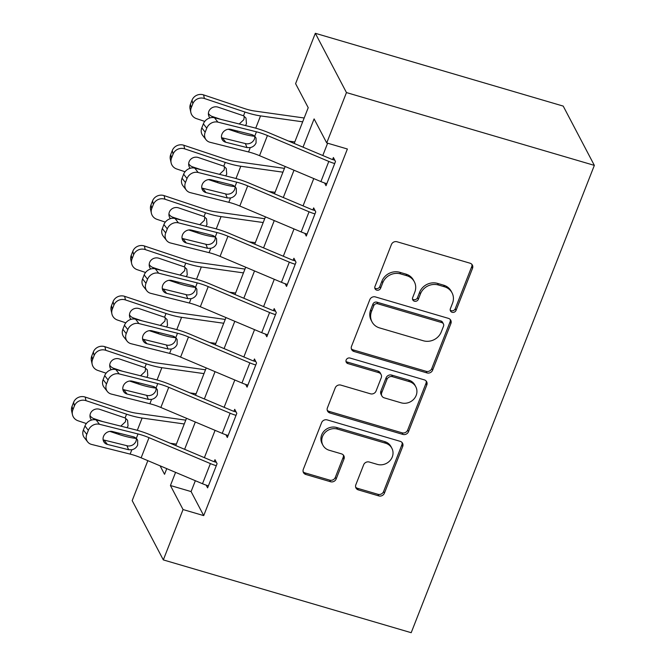 <?xml version="1.0" encoding="UTF-8"?>
<svg xmlns="http://www.w3.org/2000/svg" width="666" height="666" viewBox="0 0 666 666"><rect width="100%" height="100%" fill="white"/><g stroke="black" fill="none" stroke-linecap="round" stroke-linejoin="round"><path stroke-width="1" d="M452.131 312.287A3.097 2.83 152.3 0 0 456.06 310.356L472.519 268.34A4.421 4.046 152.3 0 0 470.021 263.195L397.019 241.758A4.421 4.046 152.3 0 0 391.417 244.522L374.95 286.538A3.097 2.83 152.3 0 0 376.706 290.135A3.097 2.83 152.3 0 0 380.627 288.203L382.759 282.767A14.144 12.945 152.3 0 1 400.699 273.926L406.776 275.707A14.144 12.945 152.3 0 1 414.344 281.785A14.144 12.945 152.3 0 1 414.793 292.174L412.662 297.61A3.097 2.83 152.3 0 0 414.418 301.215A3.097 2.83 152.3 0 0 418.34 299.284L420.471 293.839A14.144 12.945 152.3 0 1 438.411 284.998L444.497 286.788A14.144 12.945 152.3 0 1 452.056 292.865A14.144 12.945 152.3 0 1 452.514 303.246L450.382 308.691A3.097 2.83 152.3 0 0 452.131 312.287M450.199 310.081A3.097 2.83 152.3 0 0 455.219 308.749L471.678 266.741A4.421 4.046 152.3 0 0 471.861 264.344M374.775 287.937A3.097 2.83 152.3 0 0 379.786 286.605L381.918 281.169L382.759 282.767M412.487 299.009A3.097 2.83 152.3 0 0 417.499 297.677L419.63 292.241L420.471 293.839M355.835 484.756A4.421 4.046 152.3 0 0 358.341 489.901L378.812 495.912A4.421 4.046 152.3 0 0 384.424 493.148L402.705 446.486A4.421 4.046 152.3 0 0 400.199 441.342L327.206 419.905A4.421 4.046 152.3 0 0 321.603 422.669L303.313 469.33A4.421 4.046 152.3 0 0 305.819 474.475L330.561 481.743A4.421 4.046 152.3 0 0 336.163 478.979L343.989 459.007A4.421 4.046 152.3 0 0 341.483 453.862L329.22 450.258A11.822 10.822 152.3 0 1 322.902 445.179A11.822 10.822 152.3 0 1 324.817 432.808A11.822 10.822 152.3 0 1 337.512 429.104L385.564 443.215A11.822 10.822 152.3 0 1 391.883 448.293A11.822 10.822 152.3 0 1 389.96 460.664A11.822 10.822 152.3 0 1 377.272 464.368L369.264 462.021A4.421 4.046 152.3 0 0 363.661 464.785L355.835 484.756M195.346 480.71L191.092 491.583L203.713 515.609L183.05 509.548L163.32 559.906L411.197 632.7L594.347 165.376L563.211 106.094L315.326 33.3L295.596 83.658L308.216 107.692L294.205 143.44M203.713 515.609L347.386 149.001L326.723 142.932L346.462 92.574L594.347 165.376M427.014 372.927A4.421 4.046 152.3 0 0 432.617 370.163L450.907 323.501A4.421 4.046 152.3 0 0 448.401 318.356L375.408 296.919A4.421 4.046 152.3 0 0 369.796 299.683L351.515 346.345A4.421 4.046 152.3 0 0 354.021 351.49L427.014 372.927L426.173 371.328A4.421 4.046 152.3 0 0 431.776 368.564L450.066 321.903A4.421 4.046 152.3 0 0 450.241 319.505M426.806 384.998L408.516 431.66A4.421 4.046 152.3 0 1 402.913 434.423L329.92 412.987A4.421 4.046 152.3 0 1 327.414 407.842L335.239 387.87A4.421 4.046 152.3 0 1 340.842 385.106L370.446 393.797A4.421 4.046 152.3 0 0 376.057 391.034L381.243 377.788A4.421 4.046 152.3 0 0 378.738 372.644L347.918 363.594A3.097 2.83 152.3 0 1 346.77 359.024A3.097 2.83 152.3 0 1 350.091 358.058L424.3 379.853A4.421 4.046 152.3 0 1 426.806 384.998L425.965 383.391L407.675 430.053L408.516 431.66M327.622 143.198L322.794 155.511M313.761 178.563L303.055 205.869M294.022 228.921L283.325 256.227M274.292 279.279L263.586 306.585M254.554 329.637L243.848 356.943M234.815 379.995L224.117 407.301M215.085 430.353L204.379 457.667M324.592 182.984L326.015 185.706L335.489 161.538L333.391 157.526L332.6 159.54A4.504 1.24 -158.6 0 1 330.91 158.941L269.539 133.034A33.766 9.324 21.4 0 0 253.063 127.456L214.519 117.782L217.899 122.136A9.008 7.85 142.2 0 0 206.76 128.188L205.178 132.209A9.008 7.85 142.2 0 0 206.052 139.743A9.008 7.85 142.2 0 0 210.006 142.274L248.551 151.956A22.511 6.219 21.4 0 1 259.532 155.669L320.912 181.585A15.759 4.354 -158.6 0 0 326.806 183.691L334.707 163.553A15.759 4.354 -158.6 0 1 328.804 161.438L267.432 135.531A22.511 6.219 21.4 0 0 256.443 131.81L217.899 122.136M304.853 233.341L306.285 236.064L315.759 211.896L313.653 207.892L312.862 209.907A4.504 1.24 -158.6 0 1 311.18 209.299L249.808 183.391A33.766 9.324 21.4 0 0 233.325 177.814L194.788 168.14L198.168 172.494A9.008 7.85 142.2 0 0 187.021 178.546L185.439 182.576A9.008 7.85 142.2 0 0 186.322 190.101A9.008 7.85 142.2 0 0 190.276 192.632L228.813 202.314A22.511 6.219 21.4 0 1 239.802 206.027L301.174 231.943A15.759 4.354 -158.6 0 0 307.076 234.049L314.968 213.911A15.759 4.354 -158.6 0 1 309.066 211.796L247.694 185.889A22.511 6.219 21.4 0 0 236.705 182.168L198.168 172.494M285.123 283.708L286.546 286.422L296.02 262.254L293.914 258.25L293.132 260.264A4.504 1.24 -158.6 0 1 291.442 259.657L230.07 233.749A33.766 9.324 21.4 0 0 213.595 228.18L175.05 218.498L178.43 222.852A9.008 7.85 142.2 0 0 167.291 228.904L165.709 232.934A9.008 7.85 142.2 0 0 166.583 240.459A9.008 7.85 142.2 0 0 170.538 242.99L209.082 252.672A22.511 6.219 21.4 0 1 220.063 256.385L281.435 282.301A15.759 4.354 -158.6 0 0 287.337 284.407L295.229 264.269A15.759 4.354 -158.6 0 1 289.335 262.154L227.955 236.247A22.511 6.219 21.4 0 0 216.974 232.534L178.43 222.852M265.384 334.066L266.816 336.78L276.29 312.612L274.184 308.608L273.393 310.622A4.504 1.24 -158.6 0 1 271.711 310.015L210.331 284.107A33.766 9.324 21.4 0 0 193.856 278.538L155.311 268.856L158.699 273.21A9.008 7.85 142.2 0 0 147.552 279.262L145.971 283.291A9.008 7.85 142.2 0 0 146.845 290.817A9.008 7.85 142.2 0 0 150.799 293.356L189.344 303.03A22.511 6.219 21.4 0 1 200.333 306.743L261.705 332.659A15.759 4.354 -158.6 0 0 267.599 334.765L275.499 314.627A15.759 4.354 -158.6 0 1 269.597 312.512L208.225 286.605A22.511 6.219 21.4 0 0 197.236 282.892L158.699 273.21M245.646 384.424L247.078 387.137L256.552 362.97L254.445 358.966L253.654 360.98A4.504 1.24 -158.6 0 1 251.973 360.373L190.601 334.465A33.766 9.324 21.4 0 0 174.117 328.896L135.581 319.214L138.961 323.568A9.008 7.85 142.2 0 0 127.814 329.62L126.24 333.649A9.008 7.85 142.2 0 0 127.114 341.175A9.008 7.85 142.2 0 0 131.069 343.714L169.605 353.388A22.511 6.219 21.4 0 1 180.594 357.101L241.966 383.017A15.759 4.354 -158.6 0 0 247.869 385.123L255.761 364.985A15.759 4.354 -158.6 0 1 249.858 362.87L188.486 336.963A22.511 6.219 21.4 0 0 177.506 333.25L138.961 323.568M225.916 434.781L227.339 437.504L236.813 413.328L234.715 409.324L233.924 411.338A4.504 1.24 -158.6 0 1 232.234 410.731L170.862 384.823A33.766 9.324 21.4 0 0 154.387 379.254L115.842 369.572L119.222 373.926A9.008 7.85 142.2 0 0 108.083 379.978L106.502 384.007A9.008 7.85 142.2 0 0 107.376 391.533A9.008 7.85 142.2 0 0 111.33 394.072L149.875 403.746A22.511 6.219 21.4 0 1 160.856 407.467L222.236 433.375A15.759 4.354 -158.6 0 0 228.13 435.489L236.03 415.343A15.759 4.354 -158.6 0 1 230.128 413.228L168.756 387.321A22.511 6.219 21.4 0 0 157.767 383.608L119.222 373.926M206.177 485.139L207.609 487.862L217.083 463.686L214.976 459.682L214.186 461.696A4.504 1.24 -158.6 0 1 212.504 461.088L151.124 435.181A33.766 9.324 21.4 0 0 134.649 429.612L96.112 419.93L99.492 424.284A9.008 7.85 142.2 0 0 88.345 430.336L86.763 434.365A9.008 7.85 142.2 0 0 87.646 441.891A9.008 7.85 142.2 0 0 91.592 444.43L130.136 454.104A22.511 6.219 21.4 0 1 141.125 457.825L202.497 483.732A15.759 4.354 -158.6 0 0 208.4 485.847L216.292 465.7A15.759 4.354 -158.6 0 1 210.389 463.586L149.018 437.679A22.511 6.219 21.4 0 0 138.029 433.966L99.492 424.284M163.32 559.906L132.184 500.624L147.844 460.664M175.583 472.369L170.429 485.514L183.05 509.548M326.723 142.932L314.102 118.906L303.03 147.169M293.997 170.221L283.291 197.527M274.259 220.579L263.561 247.885M254.52 270.937L243.823 298.243M234.79 321.295L224.084 348.601M215.051 371.653L204.354 398.959M195.321 422.011L184.615 449.317M346.462 92.574L315.326 33.3M160.09 465.834L164.544 474.3L166.758 468.648M175.791 445.596L186.497 418.281M195.529 395.238L206.227 367.923M215.26 344.88L225.965 317.565M234.998 294.522L245.696 267.208M254.728 244.156L265.434 216.85M274.467 193.798L285.173 166.492M191.092 491.583L170.429 485.514M452.056 292.865L451.215 291.258A14.144 12.945 152.3 0 0 443.648 285.181L444.497 286.788M419.63 292.241A14.144 12.945 152.3 0 1 437.57 283.4L443.648 285.181M414.344 281.785L413.494 280.186A14.144 12.945 152.3 0 0 405.935 274.109L406.776 275.707M381.918 281.169A14.144 12.945 152.3 0 1 399.858 272.319L405.935 274.109M351.332 348.743A4.421 4.046 152.3 0 0 353.18 349.891L426.173 371.328M443.523 326.19A3.097 2.83 152.3 0 0 441.766 322.585L377.697 303.771A3.097 2.83 152.3 0 0 373.776 305.702L371.528 311.438A14.144 12.945 152.3 0 0 371.986 321.82A14.144 12.945 152.3 0 0 379.545 327.905L423.343 340.767A14.144 12.945 152.3 0 0 441.275 331.918L443.523 326.19M443.423 323.917L442.582 322.311A3.097 2.83 152.3 0 0 440.925 320.979L441.766 322.585M371.986 321.82L371.145 320.221A14.144 12.945 152.3 0 1 370.687 309.832L372.935 304.104A3.097 2.83 152.3 0 1 376.856 302.164L440.925 320.979M327.239 410.231A4.421 4.046 152.3 0 0 329.079 411.38L402.073 432.817A4.421 4.046 152.3 0 0 407.675 430.053M381.102 374.542L380.261 372.943A4.421 4.046 152.3 0 0 377.897 371.037L347.078 361.988L347.918 363.594M345.987 361.388A3.097 2.83 152.3 0 0 347.078 361.988M401.165 402.822A11.822 10.822 152.3 0 0 413.861 399.117A11.822 10.822 152.3 0 0 415.775 386.746A11.822 10.822 152.3 0 0 409.457 381.668L392.524 376.69A4.421 4.046 152.3 0 0 386.921 379.454L381.735 392.707A4.421 4.046 152.3 0 0 384.24 397.852L401.165 402.822M415.775 386.746L414.935 385.139A11.822 10.822 152.3 0 0 408.616 380.061L409.457 381.668M381.876 395.945L381.035 394.347A4.421 4.046 152.3 0 1 380.894 391.1L386.08 377.855A4.421 4.046 152.3 0 1 391.683 375.091L408.616 380.061M425.965 383.391A4.421 4.046 152.3 0 0 426.14 381.002M391.883 448.293L391.042 446.695A11.822 10.822 152.3 0 0 384.723 441.616L385.564 443.215M322.902 445.179L322.053 443.573A11.822 10.822 152.3 0 1 323.976 431.21A11.822 10.822 152.3 0 1 336.663 427.497L384.723 441.616M303.138 471.719A4.421 4.046 152.3 0 0 304.978 472.877L329.72 480.136A4.421 4.046 152.3 0 0 335.323 477.372L343.148 457.409A4.421 4.046 152.3 0 0 343.331 455.011M355.652 487.146A4.421 4.046 152.3 0 0 357.492 488.295L377.972 494.314A4.421 4.046 152.3 0 0 383.583 491.55L401.864 444.888A4.421 4.046 152.3 0 0 402.048 442.49M304.171 117.999L254.554 111.014A22.511 6.219 -158.6 0 1 244.172 108.458L203.596 94.897L204.387 98.493A9.008 8.508 167.6 0 0 192.824 103.746L192.033 100.15A9.008 8.508 -12.4 0 1 203.596 94.897M302.672 121.82L260.539 115.892A33.766 9.324 -158.6 0 1 244.971 112.046L204.387 98.493M294.78 141.966L288.661 141.1M254.928 136.355L252.639 136.031A33.766 9.324 -158.6 0 1 237.071 132.193L228.238 129.246M204.77 121.403L196.495 118.64A9.008 8.508 167.6 0 1 190.859 112.521L190.068 108.924A9.008 8.508 -12.4 0 1 190.451 104.179L192.033 100.15M209.89 117.915A7.201 6.81 -12.4 0 1 218.107 107.176L243.506 115.784L245.995 118.107L246.462 123.784L245.471 125.549M190.451 104.179L191.242 107.767L192.824 103.746M191.242 107.767A9.008 8.508 167.6 0 0 190.859 112.521M208.408 113.32A7.201 6.81 167.6 0 0 212.263 116.475L212.496 117.532M221.154 119.447L212.263 116.475M239.227 123.984L243.856 119.639L244.255 116.259M334.782 160.181L332.6 159.54M221.528 137.612A7.201 6.277 142.2 0 0 222.419 137.904L246.636 143.864C250.258 143.898 252.872 142.291 254.47 139.036L254.928 136.339M206.76 128.188L203.371 123.834L201.798 127.864L205.178 132.209M203.371 123.834A9.008 7.85 -37.8 0 1 214.519 117.782M206.052 139.743L202.672 135.389A9.008 7.85 -37.8 0 1 201.798 127.864M250.25 147.619L247.003 147.586L225.807 142.258A7.201 6.277 -37.8 0 1 222.644 140.235A7.201 6.277 -37.8 0 1 221.945 134.207A7.201 6.277 -37.8 0 1 230.861 129.371L252.056 134.69L254.745 136.155L256.06 138.095L256.069 142.89C254.945 145.396 253.005 146.97 250.25 147.619L248.551 151.956M284.44 168.356L234.823 161.372A22.511 6.219 -158.6 0 1 224.442 158.816L183.866 145.263L184.657 148.851A9.008 8.508 167.6 0 0 173.085 154.104L172.294 150.508A9.008 8.508 -12.4 0 1 183.866 145.263M282.942 172.178L240.801 166.25A33.766 9.324 -158.6 0 1 225.233 162.412L184.657 148.851M275.05 192.324L268.931 191.458M235.19 186.713L232.909 186.388A33.766 9.324 -158.6 0 1 217.341 182.551L208.508 179.604M185.04 171.761L176.765 168.998A9.008 8.508 167.6 0 1 171.129 162.879L170.329 159.282A9.008 8.508 -12.4 0 1 170.721 154.537L172.294 150.508M190.151 168.273A7.201 6.81 -12.4 0 1 198.368 157.534L223.768 166.15L226.265 168.465L226.723 174.142L225.732 175.907M170.721 154.537L171.512 158.133L173.085 154.104M171.512 158.133A9.008 8.508 167.6 0 0 171.129 162.879M188.678 163.678A7.201 6.81 167.6 0 0 192.524 166.833L192.757 167.89M201.415 169.805L192.524 166.833M219.489 174.342L224.117 169.996L224.517 166.625M264.702 218.714L215.085 211.73A22.511 6.219 -158.6 0 1 204.703 209.174L164.127 195.621L164.918 199.209A9.008 8.508 167.6 0 0 153.355 204.462L152.564 200.866A9.008 8.508 -12.4 0 1 164.127 195.621M263.203 222.536L221.062 216.608A33.766 9.324 -158.6 0 1 205.494 212.77L164.918 199.209M255.311 242.682L249.192 241.825M182.059 238.328A7.201 6.277 142.2 0 0 182.95 238.628L207.159 244.58C210.789 244.622 213.403 243.007 215.001 239.752L215.451 237.054L213.17 236.746A33.766 9.324 -158.6 0 1 197.602 232.909L188.769 229.961M165.301 222.119L157.026 219.355A9.008 8.508 167.6 0 1 151.39 213.237L150.599 209.64A9.008 8.508 -12.4 0 1 150.982 204.895L152.564 200.866M170.413 218.631A7.201 6.81 -12.4 0 1 178.638 207.892L204.029 216.508L206.527 218.823L206.993 224.5L205.994 226.265M150.982 204.895L151.773 208.491L153.355 204.462M151.773 208.491A9.008 8.508 167.6 0 0 151.39 213.237M168.939 214.036A7.201 6.81 167.6 0 0 172.785 217.191L173.027 218.248M181.685 220.163L172.785 217.191M199.758 224.7L204.387 220.354L204.787 216.983M244.963 269.081L195.346 262.096A22.511 6.219 -158.6 0 1 184.973 259.532L144.389 245.979L145.188 249.567A9.008 8.508 167.6 0 0 133.616 254.82L132.825 251.224A9.008 8.508 -12.4 0 1 144.389 245.979M243.473 272.894L201.332 266.966A33.766 9.324 -158.6 0 1 185.764 263.128L145.188 249.567M235.573 293.04L229.462 292.183M162.321 288.686A7.201 6.277 142.2 0 0 163.22 288.986L187.429 294.938C191.059 294.98 193.664 293.365 195.263 290.11L195.721 287.412L193.44 287.113A33.766 9.324 -158.6 0 1 177.872 283.266L169.039 280.319M145.563 272.477L137.288 269.713A9.008 8.508 167.6 0 1 131.652 263.594L130.861 259.998A9.008 8.508 -12.4 0 1 131.244 255.253L132.825 251.224M150.683 268.989A7.201 6.81 -12.4 0 1 158.899 258.25L184.299 266.866L186.796 269.181L187.254 274.867L186.264 276.623M131.244 255.253L132.043 258.849L133.616 254.82M132.043 258.849A9.008 8.508 167.6 0 0 131.652 263.594M149.201 264.394A7.201 6.81 167.6 0 0 153.055 267.549L153.288 268.606M161.946 270.521L153.055 267.549M180.02 275.058L184.649 270.712L185.048 267.341M315.051 210.548L312.862 209.907M201.79 187.97A7.201 6.277 142.2 0 0 202.689 188.27L226.898 194.222C230.528 194.264 233.142 192.649 234.732 189.394L235.19 186.696M187.021 178.546L183.641 174.192L182.059 178.222L185.439 182.576M183.641 174.192A9.008 7.85 -37.8 0 1 194.788 168.14M186.322 190.101L182.934 185.747A9.008 7.85 -37.8 0 1 182.059 178.222M230.519 197.977L227.264 197.944L206.069 192.624A7.201 6.277 -37.8 0 1 202.905 190.593A7.201 6.277 -37.8 0 1 202.206 184.565A7.201 6.277 -37.8 0 1 211.122 179.728L232.317 185.048L235.006 186.513L236.33 188.453L236.33 193.248C235.215 195.754 233.275 197.327 230.519 197.977L228.813 202.314M295.313 260.905L293.132 260.264M167.291 228.904L163.903 224.55L162.329 228.58L165.709 232.934M163.903 224.55A9.008 7.85 -37.8 0 1 175.05 218.498M166.583 240.459L163.203 236.105A9.008 7.85 -37.8 0 1 162.329 228.58M210.781 248.335L207.534 248.301L186.33 242.982A7.201 6.277 -37.8 0 1 183.175 240.95A7.201 6.277 -37.8 0 1 182.467 234.931A7.201 6.277 -37.8 0 1 191.383 230.086L212.587 235.414L215.276 236.871L216.592 238.811L216.6 243.606C215.476 246.112 213.536 247.685 210.781 248.335L209.082 252.672M275.574 311.263L273.393 310.622M147.552 279.262L144.172 274.908L142.591 278.937L145.971 283.291M144.172 274.908A9.008 7.85 -37.8 0 1 155.311 268.856M146.845 290.817L143.465 286.463A9.008 7.85 -37.8 0 1 142.591 278.937M191.042 298.693L187.795 298.659L166.6 293.34A7.201 6.277 -37.8 0 1 163.436 291.308A7.201 6.277 -37.8 0 1 162.737 285.289A7.201 6.277 -37.8 0 1 171.653 280.444L192.849 285.772L195.538 287.229L196.853 289.169L196.861 293.964C195.737 296.47 193.798 298.052 191.042 298.693L189.344 303.03M225.233 319.439L175.616 312.454A22.511 6.219 -158.6 0 1 165.235 309.89L124.659 296.337L125.449 299.925A9.008 8.508 167.6 0 0 113.886 305.178L113.087 301.581A9.008 8.508 -12.4 0 1 124.659 296.337M223.734 323.26L181.593 317.324A33.766 9.324 -158.6 0 1 166.025 313.486L125.449 299.925M215.842 343.398L209.723 342.54M142.591 339.044A7.201 6.277 142.2 0 0 143.481 339.344L167.69 345.296C171.32 345.338 173.934 343.723 175.533 340.468L175.982 337.77L173.701 337.471A33.766 9.324 -158.6 0 1 158.133 333.624L149.301 330.677M125.832 322.835L117.557 320.071A9.008 8.508 167.6 0 1 111.921 313.952L111.13 310.356A9.008 8.508 -12.4 0 1 111.513 305.611L113.087 301.581M130.944 319.347A7.201 6.81 -12.4 0 1 139.161 308.608L164.56 317.224L167.058 319.538L167.516 325.224L166.525 326.989M111.513 305.611L112.304 309.207L113.886 305.178M112.304 309.207A9.008 8.508 167.6 0 0 111.921 313.952M129.47 314.752A7.201 6.81 167.6 0 0 133.317 317.907L133.55 318.964M142.208 320.879L133.317 317.907M160.29 325.416L164.91 321.07L165.31 317.699M255.844 361.621L253.654 360.98M127.814 329.62L124.434 325.266L122.852 329.295L126.24 333.649M124.434 325.266A9.008 7.85 -37.8 0 1 135.581 319.214M127.114 341.175L123.734 336.821A9.008 7.85 -37.8 0 1 122.852 329.295M171.312 349.051L168.065 349.017L146.861 343.698A7.201 6.277 -37.8 0 1 143.698 341.666A7.201 6.277 -37.8 0 1 142.999 335.647A7.201 6.277 -37.8 0 1 151.915 330.802L173.118 336.13L175.799 337.587L177.123 339.527L177.123 344.322C176.007 346.828 174.067 348.41 171.312 349.051L169.605 353.388M205.494 369.796L155.877 362.812A22.511 6.219 -158.6 0 1 145.496 360.248L104.92 346.695L105.711 350.283A9.008 8.508 167.6 0 0 94.147 355.536L93.357 351.939A9.008 8.508 -12.4 0 1 104.92 346.695M203.996 373.618L161.863 367.682A33.766 9.324 -158.6 0 1 146.295 363.844L105.711 350.283M196.104 393.756L189.985 392.898M156.252 388.145L153.963 387.828A33.766 9.324 -158.6 0 1 138.395 383.982L129.562 381.035M106.094 373.193L97.819 370.429A9.008 8.508 167.6 0 1 92.183 364.31L91.392 360.722A9.008 8.508 -12.4 0 1 91.775 355.969L93.357 351.939M111.214 369.713A7.201 6.81 -12.4 0 1 119.43 358.966L144.83 367.582L147.319 369.896L147.785 375.582L146.786 377.347M91.775 355.969L92.566 359.565L94.147 355.536M92.566 359.565A9.008 8.508 167.6 0 0 92.183 364.31M109.732 365.11A7.201 6.81 167.6 0 0 113.586 368.265L113.819 369.33M122.477 371.237L113.586 368.265M140.551 375.774L145.18 371.428L145.579 368.057M236.105 411.979L233.924 411.338M122.852 389.402A7.201 6.277 142.2 0 0 123.743 389.702L147.96 395.654C151.582 395.696 154.196 394.089 155.794 390.825L156.252 388.128M108.083 379.978L104.695 375.624L103.122 379.653L106.502 384.007M104.695 375.624A9.008 7.85 -37.8 0 1 115.842 369.572M107.376 391.533L103.996 387.179A9.008 7.85 -37.8 0 1 103.122 379.653M151.573 399.409L148.327 399.375L127.131 394.056A7.201 6.277 -37.8 0 1 123.968 392.024A7.201 6.277 -37.8 0 1 123.268 386.005A7.201 6.277 -37.8 0 1 132.176 381.16L153.38 386.488L156.069 387.945L157.384 389.885L157.392 394.68C156.269 397.186 154.329 398.767 151.573 399.409L149.875 403.746M185.764 420.154L136.147 413.17A22.511 6.219 -158.6 0 1 125.766 410.606L85.19 397.053L85.981 400.649A9.008 8.508 167.6 0 0 74.409 405.894L73.618 402.297A9.008 8.508 -12.4 0 1 85.19 397.053M184.266 423.976L142.124 418.04A33.766 9.324 -158.6 0 1 126.557 414.202L85.981 400.649M176.373 444.114L170.255 443.256M136.513 438.503L134.232 438.186A33.766 9.324 -158.6 0 1 118.665 434.349L109.832 431.393M86.364 423.551L78.08 420.787A9.008 8.508 167.6 0 1 72.452 414.668L71.653 411.08A9.008 8.508 -12.4 0 1 72.045 406.327L73.618 402.297M91.475 420.071A7.201 6.81 -12.4 0 1 99.692 409.324L125.091 417.94L127.589 420.254L128.047 425.94L127.056 427.705M72.045 406.327L72.835 409.923L74.409 405.894M72.835 409.923A9.008 8.508 167.6 0 0 72.452 414.668M90.002 415.467A7.201 6.81 167.6 0 0 93.848 418.623L94.081 419.688M102.739 421.595L93.848 418.623M120.812 426.132L125.441 421.786L125.841 418.415M216.375 462.337L214.186 461.696M103.113 439.76A7.201 6.277 142.2 0 0 104.013 440.06L128.222 446.012C131.851 446.053 134.465 444.447 136.055 441.183L136.513 438.486M88.345 430.336L84.965 425.982L83.383 430.011L86.763 434.365M84.965 425.982A9.008 7.85 -37.8 0 1 96.112 419.93M87.646 441.891L84.257 437.537A9.008 7.85 -37.8 0 1 83.383 430.011M131.835 449.766L128.588 449.733L107.392 444.413A7.201 6.277 -37.8 0 1 104.229 442.382A7.201 6.277 -37.8 0 1 103.53 436.363A7.201 6.277 -37.8 0 1 112.446 431.518L133.641 436.846L136.33 438.303L137.654 440.243L137.654 445.038C136.53 447.544 134.599 449.125 131.835 449.766L130.136 454.104M455.219 308.749L456.06 310.356M379.786 286.605L380.627 288.203M417.499 297.677L418.34 299.284M437.57 283.4L438.411 284.998M399.858 272.319L400.699 273.926M471.678 266.741L472.519 268.34M353.18 349.891L354.021 351.49M450.066 321.903L450.907 323.501M431.776 368.564L432.617 370.163M376.856 302.164L377.697 303.771M372.935 304.104L373.776 305.702M370.687 309.832L371.528 311.438M402.073 432.817L402.913 434.423M329.079 411.38L329.92 412.987M377.897 371.037L378.738 372.644M391.683 375.091L392.524 376.69M386.08 377.855L386.921 379.454M380.894 391.1L381.735 392.707M336.663 427.497L337.512 429.104M343.148 457.409L343.989 459.007M335.323 477.372L336.163 478.979M329.72 480.136L330.561 481.743M304.978 472.877L305.819 474.475M401.864 444.888L402.705 446.486M383.583 491.55L384.424 493.148M377.972 494.314L378.812 495.912M357.492 488.295L358.341 489.901M237.071 132.193L237.529 131.044M252.639 136.031L253.038 135.023M255.727 128.172L260.539 115.892M243.506 115.784L244.971 112.046M256.443 131.81L254.745 136.155M267.432 135.531L259.532 155.669M328.804 161.438L320.912 181.585M222.419 137.904L225.807 142.258M247.003 147.586L245.379 143.673M217.341 182.551L217.79 181.402M232.909 186.388L233.3 185.381M235.989 178.53L240.801 166.25M223.768 166.15L225.233 162.412M197.602 232.909L198.052 231.76M213.17 236.746L213.57 235.747M216.25 228.888L221.062 216.608M204.029 216.508L205.494 212.77M177.872 283.266L178.321 282.118M193.44 287.113L193.831 286.105M196.52 279.245L201.332 266.966M184.299 266.866L185.764 263.128M236.705 182.168L235.006 186.513M247.694 185.889L239.802 206.027M309.066 211.796L301.174 231.943M202.689 188.27L206.069 192.624M227.264 197.944L225.649 194.031M216.974 232.534L215.276 236.871M227.955 236.247L220.063 256.385M289.335 262.154L281.435 282.301M182.95 238.628L186.33 242.982M207.534 248.301L205.911 244.389M197.236 282.892L195.538 287.229M208.225 286.605L200.333 306.743M269.597 312.512L261.705 332.659M163.22 288.986L166.6 293.34M187.795 298.659L186.18 294.747M158.133 333.624L158.583 332.476M173.701 337.471L174.092 336.463M176.781 329.603L181.593 317.324M164.56 317.224L166.025 313.486M177.506 333.25L175.799 337.587M188.486 336.963L180.594 357.101M249.858 362.87L241.966 383.017M143.481 339.344L146.861 343.698M168.065 349.017L166.442 345.105M138.395 383.982L138.844 382.833M153.963 387.828L154.362 386.821M157.051 379.961L161.863 367.682M144.83 367.582L146.295 363.844M157.767 383.608L156.069 387.945M168.756 387.321L160.856 407.467M230.128 413.228L222.236 433.375M123.743 389.702L127.131 394.056M148.327 399.375L146.703 395.462M118.665 434.349L119.114 433.191M134.232 438.186L134.624 437.179M137.313 430.319L142.124 418.04M125.091 417.94L126.557 414.202M138.029 433.966L136.33 438.303M149.018 437.679L141.125 457.825M210.389 463.586L202.497 483.732M104.013 440.06L107.392 444.413M128.588 449.733L126.973 445.829"/></g></svg>
